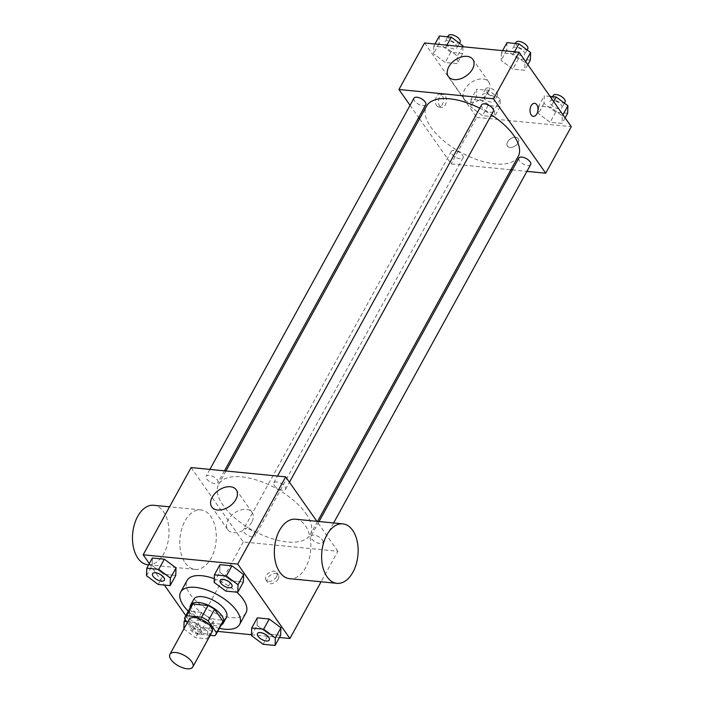 <?xml version="1.0" encoding="UTF-8"?>
<svg xmlns="http://www.w3.org/2000/svg" width="704" height="704" viewBox="0 0 704 704"><rect width="100%" height="100%" fill="white"/><g stroke="black" fill="none" stroke-linecap="round" stroke-linejoin="round"><path stroke-width="0.53" stroke-dasharray="3.52 2.64" d="M211.992 632.034A13.068 5.993 28.8 0 1 197.657 630.986A13.068 5.993 28.8 0 1 189.086 619.441M187.343 622.609L192.905 630.538A17.75 8.14 28.8 0 0 199.478 634.286L210.179 635.342M199.478 634.286L205.876 622.653L221.038 624.149L214.641 635.782M222.49 622.653A17.75 8.14 28.8 0 1 221.038 624.149M205.876 622.653A17.75 8.14 28.8 0 1 199.302 618.904L192.905 630.538M191.382 605.554A17.75 8.14 28.8 0 0 190.934 606.971L199.302 618.904M190.098 607.886A18.674 8.562 -151.2 0 0 215.09 625.724A18.674 8.562 -151.2 0 0 221.206 624.985M226.494 617.285A18.674 8.562 28.8 0 1 218.284 619.907A18.674 8.562 28.8 0 1 199.83 611.582A18.674 8.562 28.8 0 1 193.767 599.289M190.934 606.971L184.536 618.605M219.375 628.311A33.616 15.418 28.8 0 1 188.276 611.213M245.986 612.85A33.616 15.418 28.8 0 1 209.106 610.166A33.616 15.418 28.8 0 1 187.07 580.457M214.271 578.723A33.616 15.418 28.8 0 1 236.755 592.178M189.429 618.754L201.106 627.484L213.057 628.654L213.321 621.104L201.643 612.383L189.693 611.204L189.429 618.754L201.106 627.484L213.057 628.654L213.321 621.104L201.643 612.383L189.693 611.204L189.429 618.754L183.832 628.936M146.529 575.74L152.126 565.558L152.39 558.008L152.126 565.558L163.803 574.279L175.745 575.458L163.803 574.279L158.206 584.461M149.318 563.587L164.384 585.068M185.83 615.657L195.334 629.209L217.677 631.4M251.478 634.726L279.47 637.481M251.451 635.58L257.048 625.398L257.312 617.848L257.048 625.398L268.726 634.128L280.667 635.298L268.726 634.128L263.129 644.301M214.148 582.384L219.736 572.202L220 564.652L219.736 572.202L231.422 580.923L243.364 582.102L231.422 580.923L225.826 591.105M191.118 467.562L243.294 541.966L337.867 551.258L321.086 581.777M243.294 541.966L195.334 629.209M278.168 579.11A6.538 4.242 -35 0 0 278.344 574.851A6.538 4.242 -35 0 0 270.556 575.124A6.538 4.242 -35 0 0 267.643 582.349A6.538 4.242 -35 0 0 272.791 583.387A6.538 4.242 -35 0 0 278.168 579.11M305.862 513.471A52.29 23.98 28.8 0 1 310.314 534.6A52.29 23.98 28.8 0 1 252.938 530.42A52.29 23.98 28.8 0 1 218.671 484.22A52.29 23.98 28.8 0 1 258.43 480.621A52.29 23.98 28.8 0 1 305.862 513.471M337.867 551.258L316.87 521.321M217.351 480.014A6.723 3.08 28.8 0 1 217.923 482.724A6.723 3.08 28.8 0 1 210.549 482.187A6.723 3.08 28.8 0 1 206.14 476.247A6.723 3.08 28.8 0 1 211.253 475.781A6.723 3.08 28.8 0 1 217.351 480.014M254.654 533.21A6.723 3.08 28.8 0 1 255.226 535.92A6.723 3.08 28.8 0 1 247.852 535.383A6.723 3.08 28.8 0 1 243.443 529.443A6.723 3.08 28.8 0 1 248.556 528.986A6.723 3.08 28.8 0 1 254.654 533.21M322.274 539.854A6.723 3.08 28.8 0 1 322.846 542.573A6.723 3.08 28.8 0 1 315.471 542.036A6.723 3.08 28.8 0 1 311.062 536.087A6.723 3.08 28.8 0 1 316.175 535.63A6.723 3.08 28.8 0 1 322.274 539.854M274.322 485.61A6.723 3.08 -151.2 0 0 280.421 489.834A6.723 3.08 -151.2 0 0 285.534 489.368A6.723 3.08 -151.2 0 0 281.134 483.428A6.723 3.08 -151.2 0 0 273.759 482.891A6.723 3.08 -151.2 0 0 274.322 485.61M185.231 562.927A29.876 18.119 95.6 0 0 195.105 569.395A29.876 18.119 95.6 0 0 216.058 541.429A29.876 18.119 95.6 0 0 200.948 509.925A29.876 18.119 95.6 0 0 181.72 528.968A29.876 18.119 95.6 0 0 185.231 562.927M295.513 519.218A29.876 18.119 -84.4 0 1 305.378 525.686A29.876 18.119 -84.4 0 1 308.898 559.645A29.876 18.119 -84.4 0 1 289.67 578.688M147.822 564.749A29.876 18.119 95.6 0 0 168.775 536.782A29.876 18.119 95.6 0 0 153.666 505.278M251.724 522.201A14.942 9.698 145 0 1 239.439 531.969A14.942 9.698 145 0 1 227.674 529.61A14.942 9.698 145 0 1 234.335 513.093A14.942 9.698 145 0 1 252.138 512.459A14.942 9.698 145 0 1 251.724 522.201M276.522 576.761A6.538 4.242 -35 0 0 276.698 572.502A6.538 4.242 -35 0 0 268.91 572.783A6.538 4.242 -35 0 0 265.998 580.008A6.538 4.242 -35 0 0 271.146 581.038A6.538 4.242 -35 0 0 276.522 576.761M518.153 156.534A52.29 23.98 28.8 0 1 460.777 152.363A52.29 23.98 28.8 0 1 426.51 106.163M479.758 108.17A52.29 23.98 28.8 0 1 491.418 114.866M481.598 104.834A6.723 3.08 -151.2 0 0 482.17 107.545A6.723 3.08 -151.2 0 0 488.268 111.778A6.723 3.08 -151.2 0 0 493.381 111.311M462.502 155.153A6.723 3.08 28.8 0 1 463.065 157.863A6.723 3.08 28.8 0 1 455.69 157.326A6.723 3.08 28.8 0 1 451.29 151.386A6.723 3.08 28.8 0 1 456.403 150.92A6.723 3.08 28.8 0 1 462.502 155.153M530.684 164.507A6.723 3.08 28.8 0 1 523.31 163.97A6.723 3.08 28.8 0 1 518.901 158.03M425.762 104.667A6.723 3.08 28.8 0 1 418.387 104.13A6.723 3.08 28.8 0 1 413.978 98.19M419.54 118.844L451.141 163.9L510.875 169.778M512.362 169.919L526.926 171.354M410.054 105.327L418.66 117.586M424.538 42.97L476.722 117.374L451.141 163.9M476.722 117.374L571.287 126.667M517.986 142.886A6.538 4.242 -35 0 0 518.162 138.626A6.538 4.242 -35 0 0 510.374 138.899A6.538 4.242 -35 0 0 507.461 146.133A6.538 4.242 -35 0 0 512.609 147.162A6.538 4.242 -35 0 0 517.986 142.886A6.538 4.242 -35 0 0 518.162 138.618A6.538 4.242 -35 0 0 510.374 138.899A6.538 4.242 -35 0 0 507.452 146.124A6.538 4.242 -35 0 0 512.609 147.154A6.538 4.242 -35 0 0 517.977 142.886M433.77 46.174L433.506 53.724L445.183 62.445L457.134 63.624L457.398 56.074L445.72 47.344L433.77 46.174L433.506 53.724L445.183 62.445L457.134 63.624L457.398 56.074L445.72 47.344L433.77 46.174L434.966 43.991M538.692 106.014L538.428 113.564L550.106 122.294L562.056 123.464L562.32 115.914L550.634 107.193L538.692 106.014L538.428 113.564L550.106 122.294L562.056 123.464L562.32 115.914L550.634 107.193L538.692 106.014L544.289 95.841L544.025 103.391L555.702 112.112L567.644 113.282M471.082 99.37L470.818 106.92L482.495 115.65L494.437 116.82L494.701 109.27L483.023 100.54L471.082 99.37L470.818 106.92L482.495 115.65L494.437 116.82L494.701 109.27L483.023 100.54L471.082 99.37L476.678 89.188L476.414 96.747L488.092 105.468L500.034 106.638L500.298 99.088L488.62 90.367L476.678 89.188M501.389 52.818L501.125 60.368L512.802 69.089L524.744 70.268L525.008 62.718L513.33 53.988L501.389 52.818L501.125 60.368L512.802 69.089L524.744 70.268L525.008 62.718L513.33 53.988L501.389 52.818L502.586 50.635M436.638 105.618A6.538 3.96 95.6 0 0 438.794 107.034A6.538 3.96 95.6 0 0 443.379 100.918A6.538 3.96 95.6 0 0 440.079 94.028A6.538 3.96 95.6 0 0 435.873 98.19A6.538 3.96 95.6 0 0 436.638 105.618M533.359 116.327L533.359 116.327A6.538 3.96 -84.4 0 1 530.05 109.437A6.538 3.96 -84.4 0 1 534.635 103.321A6.538 3.96 -84.4 0 1 534.644 103.321L534.644 103.321M439.622 105.908A6.538 3.96 95.6 0 0 441.778 107.325A6.538 3.96 95.6 0 0 446.362 101.209A6.538 3.96 95.6 0 0 443.054 94.318A6.538 3.96 95.6 0 0 438.847 98.481A6.538 3.96 95.6 0 0 439.622 105.908M488.338 91.793A14.942 9.698 145 0 1 476.062 101.561A14.942 9.698 145 0 1 464.288 99.202A14.942 9.698 145 0 1 470.95 82.685A14.942 9.698 145 0 1 488.752 82.051A14.942 9.698 145 0 1 488.338 91.793M506.986 42.636L506.722 50.186L518.399 58.916L530.341 60.086M523.978 51.885A6.723 3.08 28.8 0 1 524.55 54.604A6.723 3.08 28.8 0 1 517.176 54.067A6.723 3.08 28.8 0 1 512.767 48.127A6.723 3.08 28.8 0 1 517.88 47.661A6.723 3.08 28.8 0 1 523.978 51.885M506.722 50.186L501.125 60.368M518.399 58.916L512.802 69.089M527.815 64.68L524.744 70.268M525.633 61.574L525.008 62.718M514.527 51.814L513.33 53.988M527.754 48.787A6.723 3.08 28.8 0 1 520.37 48.25A6.723 3.08 28.8 0 1 515.97 42.31M439.366 35.992L439.102 43.542L450.78 52.272L462.722 53.442L462.959 46.746M456.368 45.241A6.723 3.08 28.8 0 1 456.94 47.96A6.723 3.08 28.8 0 1 449.566 47.423A6.723 3.08 28.8 0 1 445.157 41.483A6.723 3.08 28.8 0 1 450.27 41.017A6.723 3.08 28.8 0 1 456.368 45.241M439.102 43.542L433.506 53.724M450.78 52.272L445.183 62.445M462.722 53.442L457.134 63.624M462.546 46.702L457.398 56.074M446.917 45.17L445.72 47.344M460.134 42.143A6.723 3.08 28.8 0 1 452.76 41.606A6.723 3.08 28.8 0 1 448.351 35.666M550.062 96.404L544.289 95.841M561.29 105.081A6.723 3.08 28.8 0 1 561.862 107.8A6.723 3.08 28.8 0 1 554.479 107.263A6.723 3.08 28.8 0 1 550.079 101.323A6.723 3.08 28.8 0 1 555.192 100.857A6.723 3.08 28.8 0 1 561.29 105.081M544.025 103.391L538.428 113.564M555.702 112.112L550.106 122.294M565.118 117.876L562.056 123.464M562.945 114.77L562.32 115.914M553.705 101.605L550.634 107.193M565.057 101.983A6.723 3.08 28.8 0 1 557.682 101.446A6.723 3.08 28.8 0 1 553.274 95.506M493.671 98.437A6.723 3.08 28.8 0 1 494.243 101.156A6.723 3.08 28.8 0 1 486.869 100.619A6.723 3.08 28.8 0 1 482.46 94.679A6.723 3.08 28.8 0 1 487.573 94.213A6.723 3.08 28.8 0 1 493.671 98.437M476.414 96.747L470.818 106.92M488.092 105.468L482.495 115.65M500.034 106.638L494.437 116.82M500.298 99.088L494.701 109.27M488.62 90.367L483.023 100.54M496.874 92.62A6.723 3.08 28.8 0 1 497.446 95.339A6.723 3.08 28.8 0 1 490.063 94.802A6.723 3.08 28.8 0 1 485.663 88.862A6.723 3.08 28.8 0 1 490.776 88.396A6.723 3.08 28.8 0 1 496.874 92.62M231.968 586.819A6.723 3.08 28.8 0 1 224.602 586.256A6.723 3.08 28.8 0 1 220.185 580.342M219.736 572.202L231.422 580.923M164.349 580.175A6.723 3.08 28.8 0 1 156.983 579.612A6.723 3.08 28.8 0 1 152.566 573.698M152.126 565.558L163.803 574.279M269.271 640.015A6.723 3.08 28.8 0 1 261.906 639.452A6.723 3.08 28.8 0 1 257.488 633.538M257.048 625.398L268.726 634.128M183.858 628.954L195.518 637.657L207.46 638.836L207.724 631.286L196.046 622.556L186.657 621.632M201.098 630.634A6.723 3.08 28.8 0 1 201.67 633.345A6.723 3.08 28.8 0 1 194.295 632.808A6.723 3.08 28.8 0 1 189.886 626.868A6.723 3.08 28.8 0 1 194.999 626.41A6.723 3.08 28.8 0 1 201.098 630.634M201.106 627.484L195.518 637.657M213.057 628.654L207.46 638.836M213.321 621.104L207.724 631.286M201.643 612.383L196.046 622.556M189.693 611.204L185.152 619.476M201.071 630.678A6.723 3.08 28.8 0 1 201.643 633.398A6.723 3.08 28.8 0 1 194.269 632.861A6.723 3.08 28.8 0 1 189.86 626.921A6.723 3.08 28.8 0 1 194.973 626.454A6.723 3.08 28.8 0 1 201.071 630.678M200.948 509.925L169.523 506.836M195.105 569.395L148.641 564.828M252.138 512.459L236.245 489.799M227.674 529.61L211.781 506.959M265.998 580.008L267.643 582.349M276.698 572.502L278.344 574.851M225.949 470.985L218.671 484.22M317.574 521.382L310.314 534.6M285.534 489.368L289.458 482.231M273.759 482.891L277.517 476.054M451.29 151.386L243.443 529.443M463.065 157.863L255.226 535.92M319.062 521.532L311.062 536.087M333.626 522.966L322.846 542.573M209.898 469.41L206.14 476.247M224.462 470.835L217.923 482.724M443.054 94.318L440.079 94.028M441.778 107.325L438.794 107.034M488.752 82.051L472.859 59.4M464.288 99.202L448.404 76.551M515.337 43.454L512.767 48.127M527.12 49.931L524.55 54.604M447.718 36.81L445.157 41.483M459.501 43.287L456.94 47.96M552.64 96.659L550.079 101.323M564.423 103.127L561.862 107.8M485.663 88.862L482.46 94.679M497.446 95.339L494.243 101.156"/><path stroke-width="1.06" d="M191.699 661.646A13.068 5.993 28.8 0 1 192.808 666.926A13.068 5.993 28.8 0 1 178.464 665.887A13.068 5.993 28.8 0 1 169.902 654.333A13.068 5.993 28.8 0 1 179.837 653.435A13.068 5.993 28.8 0 1 191.699 661.646M169.902 654.333L189.086 619.441A13.068 5.993 28.8 0 1 199.03 618.534A13.068 5.993 28.8 0 1 210.883 626.754A13.068 5.993 28.8 0 1 211.992 632.034L192.808 666.926M184.994 617.188L191.382 605.554A17.75 8.14 28.8 0 1 192.834 604.058L207.997 605.546L201.599 617.179L186.437 615.692A17.75 8.14 28.8 0 0 184.994 617.188A17.75 8.14 28.8 0 0 184.536 618.605L187.343 622.609M210.179 635.342L214.641 635.782A17.75 8.14 28.8 0 0 216.093 634.286A17.75 8.14 28.8 0 0 216.542 632.861L208.182 620.928A17.75 8.14 28.8 0 0 201.599 617.179M216.542 632.861L222.939 621.227L214.57 609.294L208.182 620.928M222.939 621.227A17.75 8.14 28.8 0 1 222.49 622.653L216.093 634.286M207.997 605.546A17.75 8.14 28.8 0 1 214.57 609.294M221.206 624.985A18.674 8.562 -151.2 0 0 223.3 623.102A18.674 8.562 -151.2 0 0 211.059 606.593A18.674 8.562 -151.2 0 0 190.573 605.106A18.674 8.562 -151.2 0 0 190.098 607.886M190.573 605.106L193.767 599.289A18.674 8.562 28.8 0 1 207.97 598.004A18.674 8.562 28.8 0 1 224.91 609.734A18.674 8.562 28.8 0 1 226.494 617.285L223.3 623.102M192.834 604.058L186.437 615.692M188.276 611.213A33.616 15.418 28.8 0 1 180.682 592.09A33.616 15.418 28.8 0 1 206.237 589.776A33.616 15.418 28.8 0 1 236.729 610.896A33.616 15.418 28.8 0 1 239.589 624.474A33.616 15.418 28.8 0 1 219.375 628.311M236.755 592.178A33.616 15.418 28.8 0 1 243.126 599.262A33.616 15.418 28.8 0 1 245.986 612.85L239.589 624.474M180.682 592.09L187.07 580.457A33.616 15.418 28.8 0 1 214.271 578.723M170.148 585.631L175.745 575.458L176.009 567.908L164.331 559.178L152.39 558.008L146.793 568.181L146.529 575.74L158.206 584.461L170.148 585.631L170.412 578.081L158.734 569.36L146.793 568.181M279.47 637.481L289.898 638.502L237.723 564.098L143.158 554.805L149.318 563.587M164.384 585.068L185.83 615.657M217.677 631.4L251.478 634.726M275.07 645.48L280.667 635.298L280.931 627.748L269.254 619.027L257.312 617.848L251.715 628.03L251.451 635.58L263.129 644.301L275.07 645.48L275.334 637.93L263.657 629.2L251.715 628.03M237.767 592.275L243.364 582.102L243.628 574.552L231.95 565.822L220 564.652L214.412 574.834L214.148 582.384L225.826 591.105L237.767 592.275L238.031 584.725L226.354 576.004L214.412 574.834M321.086 581.777L289.898 638.502M316.87 521.321L285.683 476.854L191.118 467.562L143.158 554.805M285.683 476.854L237.723 564.098M235.831 499.541A14.942 9.698 145 0 1 223.555 509.309A14.942 9.698 145 0 1 211.781 506.959A14.942 9.698 145 0 1 218.442 490.433A14.942 9.698 145 0 1 236.245 489.799A14.942 9.698 145 0 1 235.831 499.541M336.952 583.334L289.67 578.688A29.876 18.119 -84.4 0 1 274.56 547.184A29.876 18.119 -84.4 0 1 295.513 519.218L342.795 523.864A29.876 18.119 -84.4 0 1 352.66 530.332A29.876 18.119 -84.4 0 1 356.18 564.291A29.876 18.119 -84.4 0 1 336.952 583.334A29.876 18.119 -84.4 0 1 321.842 551.83A29.876 18.119 -84.4 0 1 342.795 523.864M169.523 506.836L153.666 505.278A29.876 18.119 95.6 0 0 134.438 524.322A29.876 18.119 95.6 0 0 137.949 558.281A29.876 18.119 95.6 0 0 147.822 564.749L148.641 564.828M491.418 114.866A52.29 23.98 28.8 0 1 513.709 135.414A52.29 23.98 28.8 0 1 518.153 156.534L317.574 521.382M225.949 470.985L426.51 106.163A52.29 23.98 28.8 0 1 479.758 108.17M289.458 482.231L493.381 111.311A6.723 3.08 -151.2 0 0 488.972 105.371A6.723 3.08 -151.2 0 0 481.598 104.834L277.517 476.054M319.062 521.532L518.901 158.03A6.723 3.08 28.8 0 1 524.014 157.573A6.723 3.08 28.8 0 1 530.112 161.797A6.723 3.08 28.8 0 1 530.684 164.507L333.626 522.966M209.898 469.41L413.978 98.19A6.723 3.08 28.8 0 1 419.091 97.724A6.723 3.08 28.8 0 1 425.19 101.948A6.723 3.08 28.8 0 1 425.762 104.667L224.462 470.835M510.875 169.778L512.362 169.919M526.926 171.354L545.706 173.202L493.53 98.798L398.957 89.496L410.054 105.327M418.66 117.586L419.54 118.844M398.957 89.496L424.538 42.97L519.103 52.263L571.287 126.667L545.706 173.202M519.103 52.263L493.53 98.798M472.454 69.133A14.942 9.698 145 0 1 460.17 78.91A14.942 9.698 145 0 1 448.404 76.551A14.942 9.698 145 0 1 455.066 60.034A14.942 9.698 145 0 1 472.859 59.4A14.942 9.698 145 0 1 472.454 69.133M534.644 103.321A6.538 3.96 -84.4 0 1 536.8 104.729A6.538 3.96 -84.4 0 1 537.574 112.156A6.538 3.96 -84.4 0 1 533.368 116.327A6.538 3.96 -84.4 0 1 530.059 109.437A6.538 3.96 -84.4 0 1 534.644 103.321A6.538 3.96 -84.4 0 1 536.8 104.729A6.538 3.96 -84.4 0 1 537.566 112.156A6.538 3.96 -84.4 0 1 533.359 116.327M527.815 64.68L530.341 60.086L530.605 52.536L518.927 43.815L506.986 42.636L502.586 50.635M530.605 52.536L525.633 61.574M518.927 43.815L514.527 51.814M515.337 43.454L515.97 42.31A6.723 3.08 28.8 0 1 521.083 41.844A6.723 3.08 28.8 0 1 527.182 46.068A6.723 3.08 28.8 0 1 527.754 48.787L527.12 49.931M462.959 46.746L462.994 45.892L451.308 37.171L439.366 35.992L434.966 43.991M462.994 45.892L462.546 46.702M451.308 37.171L446.917 45.17M447.718 36.81L448.351 35.666A6.723 3.08 28.8 0 1 453.464 35.2A6.723 3.08 28.8 0 1 459.562 39.424A6.723 3.08 28.8 0 1 460.134 42.143L459.501 43.287M565.118 117.876L567.644 113.282L567.908 105.732L556.23 97.011L550.062 96.404M567.908 105.732L562.945 114.77M556.23 97.011L553.705 101.605M552.64 96.659L553.274 95.506A6.723 3.08 28.8 0 1 558.386 95.04A6.723 3.08 28.8 0 1 564.485 99.264A6.723 3.08 28.8 0 1 565.057 101.983L564.423 103.127M231.405 584.074A6.723 3.08 28.8 0 1 231.977 586.793A6.723 3.08 28.8 0 1 231.968 586.819A6.723 3.08 28.8 0 1 224.576 586.3A6.723 3.08 28.8 0 1 220.167 580.36A6.723 3.08 28.8 0 1 220.194 580.316A6.723 3.08 28.8 0 1 225.306 579.85A6.723 3.08 28.8 0 1 231.405 584.074M243.364 582.102L243.628 574.552L238.031 584.725M243.628 574.552L231.95 565.822L226.354 576.004M231.95 565.822L220 564.652M220.194 580.316L220.167 580.36A6.723 3.08 28.8 0 1 225.28 579.902A6.723 3.08 28.8 0 1 231.378 584.126A6.723 3.08 28.8 0 1 231.95 586.837L231.977 586.793M163.794 577.43A6.723 3.08 28.8 0 1 164.366 580.149A6.723 3.08 28.8 0 1 164.349 580.175A6.723 3.08 28.8 0 1 156.966 579.656A6.723 3.08 28.8 0 1 152.557 573.716A6.723 3.08 28.8 0 1 152.583 573.672A6.723 3.08 28.8 0 1 157.696 573.206A6.723 3.08 28.8 0 1 163.794 577.43M175.745 575.458L176.009 567.908L170.412 578.081M176.009 567.908L164.331 559.178L158.734 569.36M164.331 559.178L152.39 558.008M152.583 573.672L152.557 573.716A6.723 3.08 28.8 0 1 157.67 573.258A6.723 3.08 28.8 0 1 163.768 577.482A6.723 3.08 28.8 0 1 164.34 580.193L164.366 580.149M268.717 637.278A6.723 3.08 28.8 0 1 269.289 639.989A6.723 3.08 28.8 0 1 269.271 640.015A6.723 3.08 28.8 0 1 261.879 639.505A6.723 3.08 28.8 0 1 257.479 633.565A6.723 3.08 28.8 0 1 257.506 633.512A6.723 3.08 28.8 0 1 262.618 633.054A6.723 3.08 28.8 0 1 268.717 637.278M280.667 635.298L280.931 627.748L275.334 637.93M280.931 627.748L269.254 619.027L263.657 629.2M269.254 619.027L257.312 617.848M257.506 633.512L257.479 633.565A6.723 3.08 28.8 0 1 262.592 633.098A6.723 3.08 28.8 0 1 268.69 637.322A6.723 3.08 28.8 0 1 269.262 640.042L269.289 639.989M186.657 621.632L184.105 621.386L183.858 628.954M185.152 619.476L184.105 621.386"/></g></svg>
